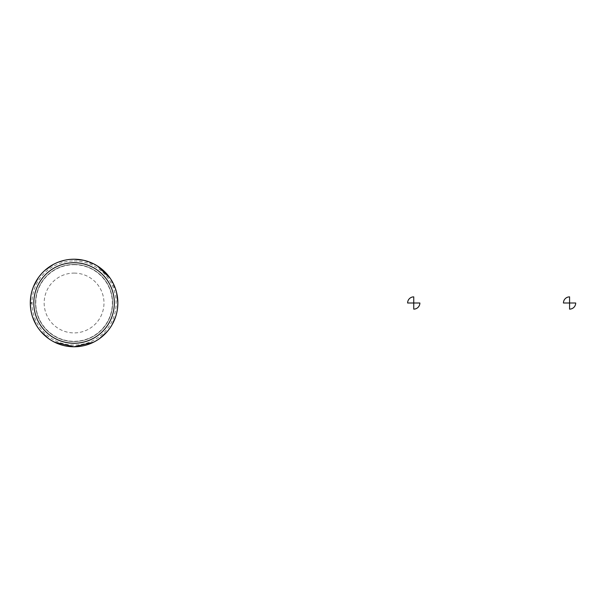 <?xml version="1.0" encoding="UTF-8"?>
<svg xmlns="http://www.w3.org/2000/svg" width="606" height="606" viewBox="0 0 606 606"><rect width="100%" height="100%" fill="white"/><g stroke="black" fill="none" stroke-linecap="round" stroke-linejoin="round"><path stroke-width="0.45" stroke-dasharray="3.03 2.27" d="M74.068 260.921A42.079 42.079 0 0 1 110.512 324.043A42.079 42.079 0 0 1 37.633 324.043A42.079 42.079 0 0 1 74.068 260.921M74.068 264.481A38.519 38.519 0 0 1 107.429 322.263A38.519 38.519 0 0 1 40.716 322.263A38.519 38.519 0 0 1 74.068 264.481A38.519 38.519 0 0 1 107.429 322.263A38.519 38.519 0 0 1 40.716 322.263A38.519 38.519 0 0 1 74.068 264.481M30.3 303L31.989 303M74.068 264.701A38.299 38.299 0 0 1 107.239 322.15A38.299 38.299 0 0 1 40.905 322.15A38.299 38.299 0 0 1 74.068 264.701M74.068 273.094A29.906 29.906 0 0 1 99.975 317.953A29.906 29.906 0 0 1 48.169 317.953A29.906 29.906 0 0 1 74.068 273.094M70.243 259.398L64.744 260.232M58.691 262.019L53.51 264.36M44.768 270.481L38.473 277.525M33.413 286.782L30.853 296.076M30.679 308.727L32.466 316.59M36.072 324.733L40.632 331.24M48.541 338.549L54.608 342.208M93.536 342.208L99.604 338.549M107.512 331.24L112.072 324.733M115.678 316.59L117.466 308.727M116.579 292.546L110.141 278.199M97.445 265.989L83.628 260.285"/><path stroke-width="0.91" d="M83.628 260.285L74.068 259.224A43.768 43.768 0 0 1 111.981 324.884A43.768 43.768 0 0 1 36.163 324.884A43.768 43.768 0 0 1 74.068 259.224A43.768 43.768 0 0 1 111.981 324.884A43.768 43.768 0 0 1 36.163 324.884A43.768 43.768 0 0 1 74.068 259.224L70.243 259.398M74.068 262.731A40.269 40.269 0 0 1 108.944 323.134A40.269 40.269 0 0 1 39.201 323.134A40.269 40.269 0 0 1 74.068 262.731M31.989 303L30.3 303M407.618 303L413.747 303L413.747 296.872A6.128 6.128 0 0 0 407.618 303M413.747 303L413.747 309.128A6.128 6.128 0 0 0 419.875 303L413.747 303M563.444 303L569.572 303L569.572 296.872A6.128 6.128 0 0 0 563.444 303M569.572 303L569.572 309.128A6.128 6.128 0 0 0 575.7 303L569.572 303M64.744 260.232L58.691 262.019M53.51 264.36L44.768 270.481M38.473 277.525L33.413 286.782M30.853 296.076L30.3 303L30.679 308.727M32.466 316.59L36.072 324.733M40.632 331.24L48.541 338.549M54.608 342.208L74.068 346.776L93.536 342.208M99.604 338.549L107.512 331.24M112.072 324.733L115.678 316.59M117.466 308.727L117.844 303L116.579 292.546M110.141 278.199L97.445 265.989"/></g></svg>
